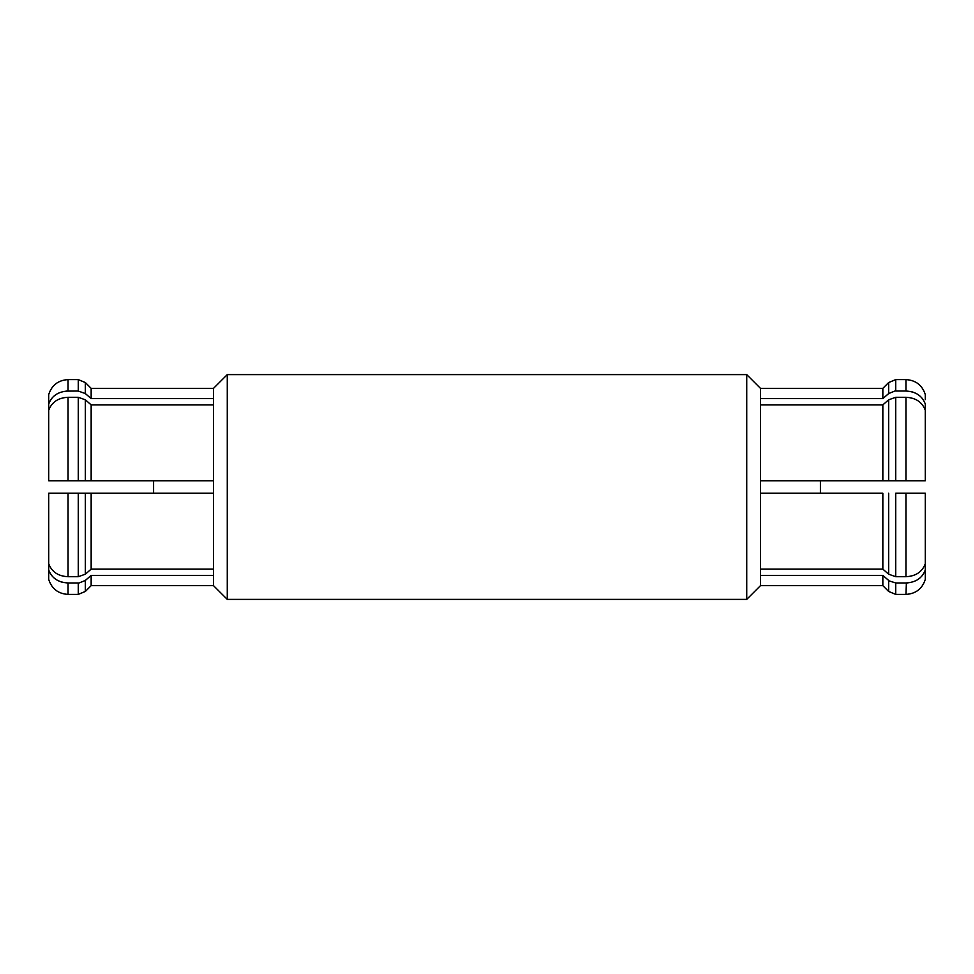 <?xml version="1.0" encoding="UTF-8"?>
<svg xmlns="http://www.w3.org/2000/svg" width="974" height="974" viewBox="0 0 974 974"><rect width="100%" height="100%" fill="white"/><g stroke="black" fill="none" stroke-linecap="round" stroke-linejoin="round"><path stroke-width="1.46" d="M760.475 388.346L760.475 398.622L882.846 398.622L888.653 393.569L882.846 398.622L882.846 388.346L760.475 388.346L746.729 374.613L227.271 374.613L213.525 388.346L213.525 398.622L91.154 398.622L85.347 393.569L91.154 398.622L91.154 388.346L85.347 382.538L85.347 393.569L78.273 391.037L66.001 391.122M227.271 374.613L227.271 599.387L213.525 585.654L213.525 575.378L91.154 575.378L91.154 585.654L85.347 591.462L85.347 580.431L91.154 575.378L85.347 580.431L79.211 582.927M48.712 563.739L48.7 493.246L91.154 493.246L91.154 569.145L213.525 569.145L213.525 480.754L48.7 480.754L48.7 410.285L49.345 408.496M85.347 493.246L85.347 574.185L78.273 576.718L78.273 493.246L213.525 493.246M213.525 480.754L213.525 404.855L91.154 404.855L91.154 480.754L48.7 480.754M85.347 574.185L91.154 569.145M91.154 404.855L85.347 399.815L78.273 397.282L68.046 397.282C58.197 397.806 51.744 402.14 48.7 410.285M85.347 591.462L78.273 594.396L78.273 582.963L68.046 582.963C58.197 582.44 51.744 578.106 48.7 569.96L48.7 565.626L49.406 565.626M78.273 576.718L68.046 576.718C58.197 576.194 51.744 571.86 48.7 563.715M68.046 582.963L68.046 594.396C58.197 593.787 51.744 588.783 48.7 579.408L48.7 569.96M60.96 581.843L61.837 582.111M48.7 404.04L48.7 394.592C51.744 385.217 58.197 380.213 68.046 379.604L68.046 391.037C58.197 391.56 51.744 395.894 48.7 404.04L48.7 408.374L49.406 408.374M68.046 576.718L68.046 493.246L48.7 493.246M213.525 575.378L213.525 569.145M213.525 404.855L213.525 398.622M746.729 374.613L746.729 599.387L227.271 599.387M760.475 585.654L882.846 585.654L882.846 575.378L888.653 580.431L882.846 575.378L760.475 575.378L760.475 585.654L746.729 599.387M925.288 410.261L925.3 480.754L882.846 480.754L882.846 404.855L760.475 404.855L760.475 575.378M760.475 493.246L882.846 493.246L882.846 569.145L760.475 569.145M905.954 480.754L905.954 397.282C915.804 397.806 922.256 402.14 925.3 410.285L925.3 480.754L760.475 480.754M882.846 569.145L888.653 574.185L895.727 576.718L905.954 576.718C915.804 576.194 922.256 571.86 925.3 563.715L924.655 565.504M895.727 576.718L895.727 493.246L925.3 493.246L925.3 563.715L925.3 493.246L905.954 493.246L905.954 576.718M882.846 404.855L888.653 399.815L895.727 397.282L895.727 480.754M906.392 582.963L905.954 594.396C915.804 593.787 922.244 588.783 925.3 579.408L925.3 569.96C922.256 578.106 915.804 582.44 905.954 582.963L895.727 582.963L889.311 580.954M882.846 388.346L888.653 382.538L888.653 393.569L894.789 391.073M905.954 397.282L895.727 397.282M888.653 382.538L895.727 379.604L905.954 379.604L905.954 391.037L895.727 391.037L905.954 391.037C915.804 391.56 922.256 395.894 925.3 404.04L925.3 408.374L924.594 408.374M906.429 582.963L907.999 582.878M925.3 579.408L925.3 565.626L924.594 565.626M925.3 399.596L925.3 394.592L925.3 399.596M913.04 392.157L912.163 391.889M760.475 398.622L760.475 404.855M820.412 480.754L820.412 493.246L820.412 480.754M153.588 493.246L153.588 480.754L153.588 493.246M85.347 399.815L85.347 480.754M78.273 480.754L78.273 397.282M78.273 391.037L78.273 379.604L85.347 382.538M68.046 397.282L68.046 480.754M882.846 585.654L888.653 591.462L888.653 580.431M888.653 574.185L888.653 493.246M888.653 480.754L888.653 399.815M895.727 582.963L895.727 594.396L888.653 591.462M895.727 379.604L895.727 391.037M213.525 585.654L91.154 585.654M213.525 388.346L91.154 388.346M78.273 594.396L68.046 594.396M78.273 379.604L68.046 379.604M905.954 594.396L895.727 594.396M905.954 379.604C915.804 380.213 922.244 385.217 925.3 394.592"/></g></svg>
